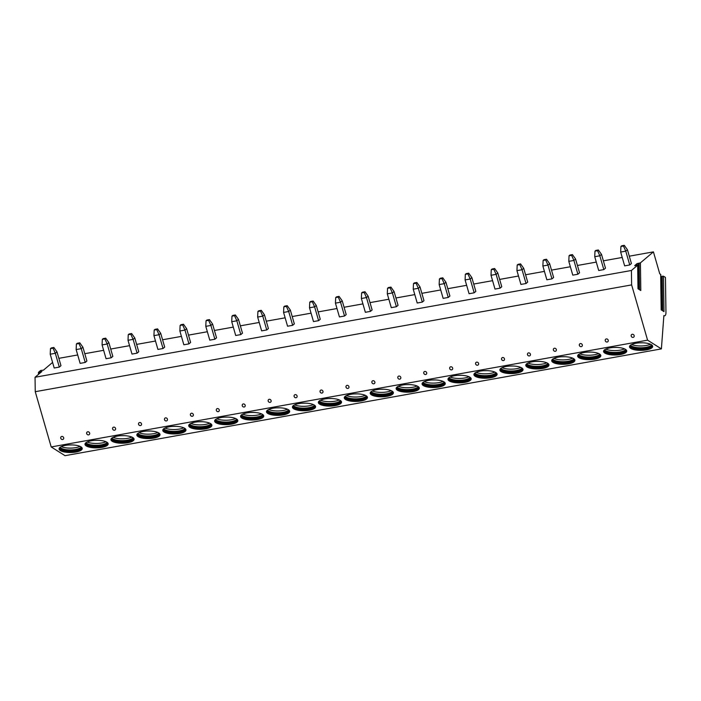 <?xml version="1.0" encoding="UTF-8"?>
<svg xmlns="http://www.w3.org/2000/svg" width="701" height="701" viewBox="0 0 701 701"><rect width="100%" height="100%" fill="white"/><g stroke="black" fill="none" stroke-linecap="round" stroke-linejoin="round"><path stroke-width="1.05" d="M663.847 315.941L664.679 315.792A4.583 1.945 79.8 0 1 663.873 315.564L661.393 348.896L647.575 340.16L631.627 284.904L631.417 270.481L637.665 265.197L637.998 288.759L640.81 290.538L640.416 262.866L653.42 251.869L629.296 256.189M664.679 315.792A4.583 1.945 79.8 0 0 665.95 312.515L665.459 277.43L663.488 276.185L663.987 311.621L661.174 309.842L660.675 274.406L659.755 273.819L653.42 251.869M637.665 265.197L636.955 265.136L637.665 265.197M640.416 262.866L637.043 263.629L634.764 265.556L636.955 265.136M634.773 265.732L635.474 265.618M631.417 270.481L35.05 377.261L35.252 391.693L51.199 446.949L65.027 455.676L661.393 348.896M52.593 362.426L43.436 370.172L40.676 370.461L38.537 372.266L41.911 371.46L35.05 377.261M38.537 372.266L39.247 372.336L39.265 373.694M622.216 257.46L603.368 260.833M596.288 262.104L577.431 265.477M570.36 266.748L551.503 270.122M544.432 271.383L525.575 274.766M518.503 276.028L499.647 279.41M492.575 280.672L473.718 284.045M466.647 285.316L447.79 288.689M440.719 289.96L421.862 293.333M414.782 294.604L395.934 297.978M388.853 299.248L370.005 302.622M362.925 303.884L344.068 307.266M336.997 308.528L318.14 311.91M311.069 313.172L292.212 316.545M285.141 317.816L266.284 321.189M259.212 322.46L240.355 325.834M233.284 327.104L214.427 330.478M207.356 331.739L188.499 335.122M181.428 336.384L162.571 339.766M155.491 341.028L136.642 344.401M129.562 345.672L110.714 349.045M103.634 350.316L84.777 353.69M77.706 354.96L58.849 358.334M56.991 351.884L53.854 347.459L51.304 347.924L50.472 348.625L50.218 354.207L54.205 368.007L59.305 367.087L60.969 365.685L56.991 351.884L55.326 353.295L59.305 367.087M82.92 347.24L79.783 342.824L77.233 343.28L76.4 343.981L76.146 349.562L80.133 363.363L85.233 362.452L86.906 361.041L82.92 347.24L81.255 348.651L85.233 362.452M108.848 342.596L105.711 338.18L103.161 338.636L102.328 339.337L102.083 344.918L106.061 358.719L111.17 357.808L112.835 356.397L108.848 342.596L107.183 344.007L111.17 357.808M134.776 337.961L131.639 333.536L129.089 333.991L128.257 334.692L128.011 340.283L131.99 354.075L137.098 353.164L138.763 351.753L134.776 337.961L133.111 339.363L137.098 353.164M160.704 333.317L157.567 328.892L155.017 329.347L154.185 330.048L153.94 335.639L157.918 349.431L163.026 348.52L164.691 347.109L160.704 333.317L159.039 334.719L163.026 348.52M186.641 328.673L183.504 324.248L180.946 324.703L180.113 325.413L179.868 330.995L183.846 344.787L188.955 343.876L190.619 342.465L186.641 328.673L184.976 330.083L188.955 343.876M212.569 324.028L209.433 319.603L206.874 320.059L206.041 320.769L205.796 326.351L209.783 340.151L214.883 339.231L216.548 337.829L212.569 324.028L210.905 325.439L214.883 339.231M238.498 319.384L235.361 314.959L232.802 315.424L231.97 316.125L231.724 321.706L235.711 335.507L240.811 334.587L242.476 333.185L238.498 319.384L236.833 320.795L240.811 334.587M264.426 314.74L261.289 310.324L258.739 310.78L257.907 311.481L257.653 317.062L261.639 330.863L266.739 329.952L268.404 328.541L264.426 314.74L262.761 316.151L266.739 329.952M290.354 310.105L287.217 305.68L284.667 306.135L283.835 306.836L283.581 312.427L287.568 326.219L292.668 325.308L294.332 323.897L290.354 310.105L288.689 311.507L292.668 325.308M316.282 305.461L313.145 301.036L310.596 301.491L309.763 302.192L309.509 307.783L313.496 321.575L318.596 320.664L320.261 319.253L316.282 305.461L314.618 306.863L318.596 320.664M342.211 300.817L339.074 296.392L336.524 296.847L335.691 297.557L335.437 303.139L339.424 316.931L344.533 316.02L346.198 314.609L342.211 300.817L340.546 302.219L344.533 316.02M368.139 296.173L365.002 291.747L362.452 292.203L361.62 292.913L361.374 298.495L365.352 312.295L370.461 311.375L372.126 309.973L368.139 296.173L366.474 297.583L370.461 311.375M394.067 291.528L390.93 287.103L388.38 287.559L387.548 288.269L387.303 293.85L391.281 307.651L396.389 306.731L398.054 305.329L394.067 291.528L392.402 292.939L396.389 306.731M419.995 286.884L416.858 282.468L414.309 282.924L413.476 283.625L413.231 289.206L417.209 303.007L422.317 302.096L423.982 300.685L419.995 286.884L418.339 288.295L422.317 302.096M445.932 282.24L442.795 277.824L440.237 278.279L439.404 278.98L439.159 284.562L443.137 298.363L448.246 297.452L449.911 296.041L445.932 282.24L444.268 283.651L448.246 297.452M471.861 277.605L468.724 273.18L466.165 273.635L465.333 274.336L465.087 279.927L469.074 293.719L474.174 292.808L475.839 291.397L471.861 277.605L470.196 279.007L474.174 292.808M497.789 272.961L494.652 268.536L492.093 268.991L491.261 269.692L491.015 275.283L495.002 289.075L500.102 288.164L501.767 286.753L497.789 272.961L496.124 274.363L500.102 288.164M523.717 268.317L520.58 263.891L518.03 264.347L517.198 265.057L516.944 270.639L520.931 284.431L526.03 283.519L527.695 282.109L523.717 268.317L522.052 269.727L526.03 283.519M549.645 263.672L546.508 259.247L543.958 259.703L543.126 260.413L542.872 265.994L546.859 279.795L551.959 278.875L553.624 277.473L549.645 263.672L547.98 265.083L551.959 278.875M575.574 259.028L572.437 254.603L569.887 255.068L569.054 255.769L568.8 261.35L572.787 275.151L577.887 274.231L579.552 272.829L575.574 259.028L573.909 260.439L577.887 274.231M601.502 254.384L598.365 249.968L595.815 250.423L594.983 251.124L594.728 256.706L598.715 270.507L603.824 269.596L605.489 268.185L601.502 254.384L599.837 255.795L603.824 269.596M627.43 249.749L624.293 245.324L621.743 245.779L620.911 246.48L620.665 252.062L624.644 265.863L629.752 264.952L631.417 263.541L627.43 249.749L625.765 251.151L629.752 264.952M631.627 284.904L35.252 391.693M647.575 340.16L51.199 446.949M62.687 439.509A1.639 1.446 -130.2 0 0 61.802 436.434A1.639 1.446 -130.2 0 0 62.485 439.536A1.639 1.446 -130.2 0 0 62.687 439.509M88.624 434.865A1.639 1.446 -130.2 0 0 87.73 431.79A1.639 1.446 -130.2 0 0 88.414 434.892A1.639 1.446 -130.2 0 0 88.624 434.865M114.552 430.23A1.639 1.446 -130.2 0 0 113.658 427.146A1.639 1.446 -130.2 0 0 114.342 430.248A1.639 1.446 -130.2 0 0 114.552 430.23M140.48 425.586A1.639 1.446 -130.2 0 0 139.587 422.51A1.639 1.446 -130.2 0 0 140.27 425.603A1.639 1.446 -130.2 0 0 140.48 425.586M166.409 420.942A1.639 1.446 -130.2 0 0 165.515 417.866A1.639 1.446 -130.2 0 0 166.198 420.959A1.639 1.446 -130.2 0 0 166.409 420.942M192.337 416.298A1.639 1.446 -130.2 0 0 191.452 413.222A1.639 1.446 -130.2 0 0 192.127 416.315A1.639 1.446 -130.2 0 0 192.337 416.298M218.265 411.653A1.639 1.446 -130.2 0 0 217.38 408.578A1.639 1.446 -130.2 0 0 218.055 411.68A1.639 1.446 -130.2 0 0 218.265 411.653M244.193 407.009A1.639 1.446 -130.2 0 0 243.308 403.934A1.639 1.446 -130.2 0 0 243.983 407.036A1.639 1.446 -130.2 0 0 244.193 407.009M270.122 402.365A1.639 1.446 -130.2 0 0 269.237 399.29A1.639 1.446 -130.2 0 0 269.911 402.392A1.639 1.446 -130.2 0 0 270.122 402.365M296.05 397.73A1.639 1.446 -130.2 0 0 295.165 394.645A1.639 1.446 -130.2 0 0 295.84 397.747A1.639 1.446 -130.2 0 0 296.05 397.73M321.978 393.086A1.639 1.446 -130.2 0 0 321.093 390.01A1.639 1.446 -130.2 0 0 321.777 393.103A1.639 1.446 -130.2 0 0 321.978 393.086M347.915 388.442A1.639 1.446 -130.2 0 0 347.021 385.366A1.639 1.446 -130.2 0 0 347.705 388.459A1.639 1.446 -130.2 0 0 347.915 388.442M373.843 383.798A1.639 1.446 -130.2 0 0 372.95 380.722A1.639 1.446 -130.2 0 0 373.633 383.824A1.639 1.446 -130.2 0 0 373.843 383.798M399.772 379.153A1.639 1.446 -130.2 0 0 398.878 376.078A1.639 1.446 -130.2 0 0 399.561 379.18A1.639 1.446 -130.2 0 0 399.772 379.153M425.7 374.509A1.639 1.446 -130.2 0 0 424.815 371.434A1.639 1.446 -130.2 0 0 425.489 374.536A1.639 1.446 -130.2 0 0 425.7 374.509M451.628 369.874A1.639 1.446 -130.2 0 0 450.743 366.789A1.639 1.446 -130.2 0 0 451.418 369.891A1.639 1.446 -130.2 0 0 451.628 369.874M477.556 365.23A1.639 1.446 -130.2 0 0 476.671 362.145A1.639 1.446 -130.2 0 0 477.346 365.247A1.639 1.446 -130.2 0 0 477.556 365.23M503.484 360.586A1.639 1.446 -130.2 0 0 502.599 357.51A1.639 1.446 -130.2 0 0 503.274 360.603A1.639 1.446 -130.2 0 0 503.484 360.586M529.413 355.942A1.639 1.446 -130.2 0 0 528.528 352.866A1.639 1.446 -130.2 0 0 529.202 355.959A1.639 1.446 -130.2 0 0 529.413 355.942M555.341 351.297A1.639 1.446 -130.2 0 0 554.456 348.222A1.639 1.446 -130.2 0 0 555.131 351.324A1.639 1.446 -130.2 0 0 555.341 351.297M581.278 346.653A1.639 1.446 -130.2 0 0 580.384 343.578A1.639 1.446 -130.2 0 0 581.068 346.68A1.639 1.446 -130.2 0 0 581.278 346.653M607.206 342.009A1.639 1.446 -130.2 0 0 606.312 338.933A1.639 1.446 -130.2 0 0 606.996 342.035A1.639 1.446 -130.2 0 0 607.206 342.009M633.134 337.374A1.639 1.446 -130.2 0 0 632.241 334.289A1.639 1.446 -130.2 0 0 632.924 337.391A1.639 1.446 -130.2 0 0 633.134 337.374M65.395 445.398A11.593 3.794 179.2 0 0 59.059 448.885A11.593 3.794 179.2 0 0 75.901 452.04A11.593 3.794 179.2 0 0 82.245 448.561A11.593 3.794 179.2 0 0 65.395 445.398M91.332 440.763A11.593 3.794 179.2 0 0 84.987 444.241A11.593 3.794 179.2 0 0 101.838 447.396A11.593 3.794 179.2 0 0 108.173 443.917A11.593 3.794 179.2 0 0 91.332 440.763M117.26 436.118A11.593 3.794 179.2 0 0 110.916 439.597A11.593 3.794 179.2 0 0 127.766 442.752A11.593 3.794 179.2 0 0 134.101 439.273A11.593 3.794 179.2 0 0 117.26 436.118M143.188 431.474A11.593 3.794 179.2 0 0 136.844 434.953A11.593 3.794 179.2 0 0 153.694 438.116A11.593 3.794 179.2 0 0 160.03 434.629A11.593 3.794 179.2 0 0 143.188 431.474M169.116 426.83A11.593 3.794 179.2 0 0 162.772 430.318A11.593 3.794 179.2 0 0 179.622 433.472A11.593 3.794 179.2 0 0 185.967 429.985A11.593 3.794 179.2 0 0 169.116 426.83M195.044 422.186A11.593 3.794 179.2 0 0 188.7 425.673A11.593 3.794 179.2 0 0 205.551 428.828A11.593 3.794 179.2 0 0 211.895 425.341A11.593 3.794 179.2 0 0 195.044 422.186M220.973 417.542A11.593 3.794 179.2 0 0 214.629 421.029A11.593 3.794 179.2 0 0 231.479 424.184A11.593 3.794 179.2 0 0 237.823 420.696A11.593 3.794 179.2 0 0 220.973 417.542M246.901 412.907A11.593 3.794 179.2 0 0 240.566 416.385A11.593 3.794 179.2 0 0 257.407 419.54A11.593 3.794 179.2 0 0 263.751 416.061A11.593 3.794 179.2 0 0 246.901 412.907M272.829 408.262A11.593 3.794 179.2 0 0 266.494 411.741A11.593 3.794 179.2 0 0 283.335 414.896A11.593 3.794 179.2 0 0 289.679 411.417A11.593 3.794 179.2 0 0 272.829 408.262M298.757 403.618A11.593 3.794 179.2 0 0 292.422 407.097A11.593 3.794 179.2 0 0 309.264 410.251A11.593 3.794 179.2 0 0 315.608 406.773A11.593 3.794 179.2 0 0 298.757 403.618M324.686 398.974A11.593 3.794 179.2 0 0 318.35 402.453A11.593 3.794 179.2 0 0 335.192 405.616A11.593 3.794 179.2 0 0 341.536 402.129A11.593 3.794 179.2 0 0 324.686 398.974M350.623 394.33A11.593 3.794 179.2 0 0 344.279 397.817A11.593 3.794 179.2 0 0 361.129 400.972A11.593 3.794 179.2 0 0 367.464 397.485A11.593 3.794 179.2 0 0 350.623 394.33M376.551 389.686A11.593 3.794 179.2 0 0 370.207 393.173A11.593 3.794 179.2 0 0 387.057 396.328A11.593 3.794 179.2 0 0 393.392 392.84A11.593 3.794 179.2 0 0 376.551 389.686M402.479 385.042A11.593 3.794 179.2 0 0 396.135 388.529A11.593 3.794 179.2 0 0 412.985 391.684A11.593 3.794 179.2 0 0 419.321 388.205A11.593 3.794 179.2 0 0 402.479 385.042M428.407 380.406A11.593 3.794 179.2 0 0 422.063 383.885A11.593 3.794 179.2 0 0 438.914 387.04A11.593 3.794 179.2 0 0 445.258 383.561A11.593 3.794 179.2 0 0 428.407 380.406M454.336 375.762A11.593 3.794 179.2 0 0 447.992 379.241A11.593 3.794 179.2 0 0 464.842 382.395A11.593 3.794 179.2 0 0 471.186 378.917A11.593 3.794 179.2 0 0 454.336 375.762M480.264 371.118A11.593 3.794 179.2 0 0 473.92 374.597A11.593 3.794 179.2 0 0 490.77 377.751A11.593 3.794 179.2 0 0 497.114 374.273A11.593 3.794 179.2 0 0 480.264 371.118M506.192 366.474A11.593 3.794 179.2 0 0 499.857 369.962A11.593 3.794 179.2 0 0 516.698 373.116A11.593 3.794 179.2 0 0 523.042 369.629A11.593 3.794 179.2 0 0 506.192 366.474M532.12 361.83A11.593 3.794 179.2 0 0 525.785 365.317A11.593 3.794 179.2 0 0 542.627 368.472A11.593 3.794 179.2 0 0 548.971 364.984A11.593 3.794 179.2 0 0 532.12 361.83M558.049 357.186A11.593 3.794 179.2 0 0 551.713 360.673A11.593 3.794 179.2 0 0 568.555 363.828A11.593 3.794 179.2 0 0 574.899 360.34A11.593 3.794 179.2 0 0 558.049 357.186M583.977 352.542A11.593 3.794 179.2 0 0 577.642 356.029A11.593 3.794 179.2 0 0 594.483 359.184A11.593 3.794 179.2 0 0 600.827 355.705A11.593 3.794 179.2 0 0 583.977 352.542M609.914 347.906A11.593 3.794 179.2 0 0 603.57 351.385A11.593 3.794 179.2 0 0 620.42 354.54A11.593 3.794 179.2 0 0 626.755 351.061A11.593 3.794 179.2 0 0 609.914 347.906M635.842 343.262A11.593 3.794 179.2 0 0 629.498 346.741A11.593 3.794 179.2 0 0 646.348 349.895A11.593 3.794 179.2 0 0 652.684 346.417A11.593 3.794 179.2 0 0 635.842 343.262M660.789 276.711L663.488 276.185M59.121 448.482A11.593 3.794 179.2 0 0 75.892 451.234A11.593 3.794 -0.8 0 0 82.175 448.149M81.509 447.256A10.883 3.566 -0.8 0 1 75.559 450.48A10.883 3.566 179.2 0 1 59.751 447.562M60.041 447.326A10.883 3.566 179.2 0 0 75.55 449.481A10.883 3.566 -0.8 0 0 81.22 447.028M80.019 446.371A11.47 3.759 -0.8 0 1 75.787 447.632A11.47 3.759 179.2 0 1 61.215 446.633M85.049 443.838A11.593 3.794 179.2 0 0 101.82 446.59A11.593 3.794 -0.8 0 0 108.103 443.514M107.437 442.611A10.883 3.566 -0.8 0 1 101.487 445.845A10.883 3.566 179.2 0 1 85.688 442.918M85.969 442.681A10.883 3.566 179.2 0 0 101.479 444.837A10.883 3.566 -0.8 0 0 107.148 442.384M105.947 441.726A11.47 3.759 -0.8 0 1 101.715 442.988A11.47 3.759 179.2 0 1 87.152 441.989M110.977 439.194A11.593 3.794 179.2 0 0 127.748 441.945A11.593 3.794 -0.8 0 0 134.031 438.87M133.365 437.967A10.883 3.566 -0.8 0 1 127.416 441.201A10.883 3.566 179.2 0 1 111.617 438.274M111.897 438.037A10.883 3.566 179.2 0 0 127.407 440.193A10.883 3.566 -0.8 0 0 133.076 437.739M131.884 437.082A11.47 3.759 -0.8 0 1 127.643 438.344A11.47 3.759 179.2 0 1 113.08 437.345M136.905 434.55A11.593 3.794 179.2 0 0 153.677 437.301A11.593 3.794 -0.8 0 0 159.959 434.226M159.302 433.323A10.883 3.566 -0.8 0 1 153.353 436.557A10.883 3.566 179.2 0 1 137.545 433.63M137.825 433.402A10.883 3.566 179.2 0 0 153.335 435.549A10.883 3.566 -0.8 0 0 159.013 433.095M157.813 432.438A11.47 3.759 -0.8 0 1 153.572 433.7A11.47 3.759 179.2 0 1 139.008 432.701M162.834 429.906A11.593 3.794 179.2 0 0 179.614 432.657A11.593 3.794 -0.8 0 0 185.888 429.582M185.23 428.679A10.883 3.566 -0.8 0 1 179.281 431.912A10.883 3.566 179.2 0 1 163.473 428.986M163.754 428.758A10.883 3.566 179.2 0 0 179.263 430.905A10.883 3.566 -0.8 0 0 184.941 428.46M183.741 427.794A11.47 3.759 -0.8 0 1 179.5 429.056A11.47 3.759 179.2 0 1 164.937 428.057M188.762 425.262A11.593 3.794 179.2 0 0 205.542 428.013A11.593 3.794 -0.8 0 0 211.816 424.937M211.159 424.044A10.883 3.566 -0.8 0 1 205.209 427.268A10.883 3.566 179.2 0 1 189.401 424.35M189.682 424.114A10.883 3.566 179.2 0 0 205.191 426.269A10.883 3.566 -0.8 0 0 210.87 423.816M209.669 423.15A11.47 3.759 -0.8 0 1 205.437 424.42A11.47 3.759 179.2 0 1 190.865 423.422M214.69 420.618A11.593 3.794 179.2 0 0 231.47 423.369A11.593 3.794 -0.8 0 0 237.744 420.293M237.087 419.4A10.883 3.566 -0.8 0 1 231.137 422.624A10.883 3.566 179.2 0 1 215.33 419.706M215.61 419.47A10.883 3.566 179.2 0 0 231.12 421.625A10.883 3.566 -0.8 0 0 236.798 419.172M235.597 418.506A11.47 3.759 -0.8 0 1 231.365 419.776A11.47 3.759 179.2 0 1 216.793 418.777M240.618 415.982A11.593 3.794 179.2 0 0 257.398 418.734A11.593 3.794 -0.8 0 0 263.681 415.649M263.015 414.755A10.883 3.566 -0.8 0 1 257.065 417.98A10.883 3.566 179.2 0 1 241.258 415.062M241.538 414.826A10.883 3.566 179.2 0 0 257.048 416.981A10.883 3.566 -0.8 0 0 262.726 414.528M261.526 413.87A11.47 3.759 -0.8 0 1 257.293 415.132A11.47 3.759 179.2 0 1 242.721 414.133M266.555 411.338A11.593 3.794 179.2 0 0 283.327 414.089A11.593 3.794 -0.8 0 0 289.609 411.014M288.943 410.111A10.883 3.566 -0.8 0 1 282.994 413.345A10.883 3.566 179.2 0 1 267.186 410.418M267.467 410.181A10.883 3.566 179.2 0 0 282.976 412.337A10.883 3.566 -0.8 0 0 288.654 409.883M287.454 409.226A11.47 3.759 -0.8 0 1 283.222 410.488A11.47 3.759 179.2 0 1 268.649 409.489M292.483 406.694A11.593 3.794 179.2 0 0 309.255 409.445A11.593 3.794 -0.8 0 0 315.538 406.37M314.872 405.467A10.883 3.566 -0.8 0 1 308.922 408.701A10.883 3.566 179.2 0 1 293.114 405.774M293.404 405.537A10.883 3.566 179.2 0 0 308.913 407.693A10.883 3.566 -0.8 0 0 314.583 405.239M313.382 404.582A11.47 3.759 -0.8 0 1 309.15 405.844A11.47 3.759 179.2 0 1 294.578 404.845M318.412 402.05A11.593 3.794 179.2 0 0 335.183 404.801A11.593 3.794 -0.8 0 0 341.466 401.726M340.8 400.823A10.883 3.566 -0.8 0 1 334.85 404.056A10.883 3.566 179.2 0 1 319.043 401.13M319.332 400.902A10.883 3.566 179.2 0 0 334.841 403.049A10.883 3.566 -0.8 0 0 340.511 400.604M339.31 399.938A11.47 3.759 -0.8 0 1 335.078 401.2A11.47 3.759 179.2 0 1 320.506 400.201M344.34 397.406A11.593 3.794 179.2 0 0 361.111 400.157A11.593 3.794 -0.8 0 0 367.394 397.081M366.728 396.179A10.883 3.566 -0.8 0 1 360.778 399.412A10.883 3.566 179.2 0 1 344.98 396.486M345.26 396.258A10.883 3.566 179.2 0 0 360.77 398.413A10.883 3.566 -0.8 0 0 366.439 395.96M365.239 395.294A11.47 3.759 -0.8 0 1 361.006 396.556A11.47 3.759 179.2 0 1 346.443 395.557M370.268 392.762A11.593 3.794 179.2 0 0 387.04 395.513A11.593 3.794 -0.8 0 0 393.322 392.437M392.656 391.544A10.883 3.566 -0.8 0 1 386.707 394.768A10.883 3.566 179.2 0 1 370.908 391.85M371.188 391.614A10.883 3.566 179.2 0 0 386.698 393.769A10.883 3.566 -0.8 0 0 392.376 391.316M391.176 390.65A11.47 3.759 -0.8 0 1 386.934 391.92A11.47 3.759 179.2 0 1 372.371 390.921M396.196 388.126A11.593 3.794 179.2 0 0 412.968 390.878A11.593 3.794 -0.8 0 0 419.251 387.793M418.593 386.899A10.883 3.566 -0.8 0 1 412.644 390.124A10.883 3.566 179.2 0 1 396.836 387.206M397.116 386.97A10.883 3.566 179.2 0 0 412.626 389.125A10.883 3.566 -0.8 0 0 418.304 386.672M417.104 386.014A11.47 3.759 -0.8 0 1 412.863 387.276A11.47 3.759 179.2 0 1 398.299 386.277M422.125 383.482A11.593 3.794 179.2 0 0 438.905 386.233A11.593 3.794 -0.8 0 0 445.179 383.158M444.522 382.255A10.883 3.566 -0.8 0 1 438.572 385.489A10.883 3.566 179.2 0 1 422.764 382.562M423.045 382.325A10.883 3.566 179.2 0 0 438.554 384.481A10.883 3.566 -0.8 0 0 444.232 382.027M443.032 381.37A11.47 3.759 -0.8 0 1 438.8 382.632A11.47 3.759 179.2 0 1 424.228 381.633M448.053 378.838A11.593 3.794 179.2 0 0 464.833 381.589A11.593 3.794 -0.8 0 0 471.107 378.514M470.45 377.611A10.883 3.566 -0.8 0 1 464.5 380.845A10.883 3.566 179.2 0 1 448.693 377.918M448.973 377.681A10.883 3.566 179.2 0 0 464.483 379.837A10.883 3.566 -0.8 0 0 470.161 377.383M468.96 376.726A11.47 3.759 -0.8 0 1 464.728 377.988A11.47 3.759 179.2 0 1 450.156 376.989M473.981 374.194A11.593 3.794 179.2 0 0 490.761 376.945A11.593 3.794 -0.8 0 0 497.044 373.87M496.378 372.967A10.883 3.566 -0.8 0 1 490.428 376.2A10.883 3.566 179.2 0 1 474.621 373.274M474.901 373.046A10.883 3.566 179.2 0 0 490.411 375.193A10.883 3.566 -0.8 0 0 496.089 372.739M494.888 372.082A11.47 3.759 -0.8 0 1 490.656 373.344A11.47 3.759 179.2 0 1 476.084 372.345M499.909 369.55A11.593 3.794 179.2 0 0 516.69 372.301A11.593 3.794 -0.8 0 0 522.972 369.225M522.306 368.323A10.883 3.566 -0.8 0 1 516.357 371.556A10.883 3.566 179.2 0 1 500.549 368.63M500.829 368.402A10.883 3.566 179.2 0 0 516.339 370.549A10.883 3.566 -0.8 0 0 522.017 368.104M520.817 367.438A11.47 3.759 -0.8 0 1 516.584 368.7A11.47 3.759 179.2 0 1 502.012 367.701M525.846 364.906A11.593 3.794 179.2 0 0 542.618 367.657A11.593 3.794 -0.8 0 0 548.901 364.581M548.235 363.688A10.883 3.566 -0.8 0 1 542.285 366.912A10.883 3.566 179.2 0 1 526.477 363.994M526.758 363.758A10.883 3.566 179.2 0 0 542.267 365.913A10.883 3.566 -0.8 0 0 547.945 363.46M546.745 362.794A11.47 3.759 -0.8 0 1 542.513 364.064A11.47 3.759 179.2 0 1 527.941 363.065M551.775 360.261A11.593 3.794 179.2 0 0 568.546 363.013A11.593 3.794 -0.8 0 0 574.829 359.937M574.163 359.043A10.883 3.566 -0.8 0 1 568.213 362.268A10.883 3.566 179.2 0 1 552.406 359.35M552.695 359.114A10.883 3.566 179.2 0 0 568.204 361.269A10.883 3.566 -0.8 0 0 573.874 358.816M572.673 358.15A11.47 3.759 -0.8 0 1 568.441 359.42A11.47 3.759 179.2 0 1 553.869 358.421M577.703 355.626A11.593 3.794 179.2 0 0 594.474 358.377A11.593 3.794 -0.8 0 0 600.757 355.293M600.091 354.399A10.883 3.566 -0.8 0 1 594.141 357.624A10.883 3.566 179.2 0 1 578.334 354.706M578.623 354.469A10.883 3.566 179.2 0 0 594.133 356.625A10.883 3.566 -0.8 0 0 599.802 354.171M598.601 353.514A11.47 3.759 -0.8 0 1 594.369 354.776A11.47 3.759 179.2 0 1 579.797 353.777M603.631 350.982A11.593 3.794 179.2 0 0 620.403 353.733A11.593 3.794 -0.8 0 0 626.685 350.658M626.019 349.755A10.883 3.566 -0.8 0 1 620.07 352.989A10.883 3.566 179.2 0 1 604.271 350.062M604.551 349.825A10.883 3.566 179.2 0 0 620.061 351.981A10.883 3.566 -0.8 0 0 625.73 349.527M624.53 348.87A11.47 3.759 -0.8 0 1 620.297 350.132A11.47 3.759 179.2 0 1 605.734 349.133M629.559 346.338A11.593 3.794 179.2 0 0 646.331 349.089A11.593 3.794 -0.8 0 0 652.613 346.014M651.948 345.111A10.883 3.566 -0.8 0 1 646.007 348.344A10.883 3.566 179.2 0 1 630.199 345.418M630.479 345.181A10.883 3.566 179.2 0 0 645.989 347.337A10.883 3.566 -0.8 0 0 651.667 344.883M650.467 344.226A11.47 3.759 -0.8 0 1 646.226 345.488A11.47 3.759 179.2 0 1 631.662 344.489M50.218 354.207L55.326 353.295L53.022 348.169L53.854 347.459M50.472 348.625L53.022 348.169M76.146 349.562L81.255 348.651L78.95 343.525L79.783 342.824M76.4 343.981L78.95 343.525M102.083 344.918L107.183 344.007L104.878 338.881L105.711 338.18M102.328 339.337L104.878 338.881M128.011 340.283L133.111 339.363L130.807 334.237L131.639 333.536M128.257 334.692L130.807 334.237M153.94 335.639L159.039 334.719L156.735 329.593L157.567 328.892M154.185 330.048L156.735 329.593M179.868 330.995L184.976 330.083L182.663 324.949L183.504 324.248M180.113 325.413L182.663 324.949M205.796 326.351L210.905 325.439L208.6 320.313L209.433 319.603M206.041 320.769L208.6 320.313M231.724 321.706L236.833 320.795L234.528 315.669L235.361 314.959M231.97 316.125L234.528 315.669M257.653 317.062L262.761 316.151L260.457 311.025L261.289 310.324M257.907 311.481L260.457 311.025M283.581 312.427L288.689 311.507L286.385 306.381L287.217 305.68M283.835 306.836L286.385 306.381M309.509 307.783L314.618 306.863L312.313 301.737L313.145 301.036M309.763 302.192L312.313 301.737M335.437 303.139L340.546 302.219L338.241 297.093L339.074 296.392M335.691 297.557L338.241 297.093M361.374 298.495L366.474 297.583L364.17 292.457L365.002 291.747M361.62 292.913L364.17 292.457M387.303 293.85L392.402 292.939L390.098 287.813L390.93 287.103M387.548 288.269L390.098 287.813M413.231 289.206L418.339 288.295L416.026 283.169L416.858 282.468M413.476 283.625L416.026 283.169M439.159 284.562L444.268 283.651L441.963 278.525L442.795 277.824M439.404 278.98L441.963 278.525M465.087 279.927L470.196 279.007L467.891 273.881L468.724 273.18M465.333 274.336L467.891 273.881M491.015 275.283L496.124 274.363L493.819 269.237L494.652 268.536M491.261 269.692L493.819 269.237M516.944 270.639L522.052 269.727L519.748 264.592L520.58 263.891M517.198 265.057L519.748 264.592M542.872 265.994L547.98 265.083L545.676 259.957L546.508 259.247M543.126 260.413L545.676 259.957M568.8 261.35L573.909 260.439L571.604 255.313L572.437 254.603M569.054 255.769L571.604 255.313M594.728 256.706L599.837 255.795L597.532 250.669L598.365 249.968M594.983 251.124L597.532 250.669M620.665 252.062L625.765 251.151L623.461 246.025L624.293 245.324M620.911 246.48L623.461 246.025M639.137 263.287L639.514 289.715M638.322 263.217L638.69 289.198M637.043 263.629L637.06 265.101M661.393 276.597L661.867 310.28M662.2 276.176L662.69 310.797M69.522 444.96A10.077 3.303 179.2 0 0 71.668 444.925M95.45 440.316A10.077 3.303 179.2 0 0 97.605 440.281M121.387 435.671A10.077 3.303 179.2 0 0 123.534 435.636M147.315 431.027A10.077 3.303 179.2 0 0 149.462 431.001M173.243 426.383A10.077 3.303 179.2 0 0 175.39 426.357M199.172 421.739A10.077 3.303 179.2 0 0 201.318 421.713M225.1 417.095A10.077 3.303 179.2 0 0 227.247 417.069M251.028 412.46A10.077 3.303 179.2 0 0 253.175 412.425M276.956 407.816A10.077 3.303 179.2 0 0 279.103 407.78M302.885 403.171A10.077 3.303 179.2 0 0 305.031 403.136M328.813 398.527A10.077 3.303 179.2 0 0 330.96 398.501M354.741 393.883A10.077 3.303 179.2 0 0 356.897 393.857M380.678 389.239A10.077 3.303 179.2 0 0 382.825 389.213M406.606 384.604A10.077 3.303 179.2 0 0 408.753 384.569M432.535 379.96A10.077 3.303 179.2 0 0 434.681 379.924M458.463 375.315A10.077 3.303 179.2 0 0 460.61 375.28M484.391 370.671A10.077 3.303 179.2 0 0 486.538 370.645M510.319 366.027A10.077 3.303 179.2 0 0 512.466 366.001M536.247 361.383A10.077 3.303 179.2 0 0 538.394 361.357M562.176 356.739A10.077 3.303 179.2 0 0 564.323 356.713M588.104 352.104A10.077 3.303 179.2 0 0 590.251 352.068M614.032 347.459A10.077 3.303 179.2 0 0 616.188 347.424M639.969 342.815A10.077 3.303 179.2 0 0 642.116 342.78M638.076 288.812L637.744 265.118M661.253 309.886L660.754 274.512M38.494 374.352L38.459 372.433M68.786 444.995L72.405 444.942M94.714 440.351L98.342 440.298M120.651 435.707L124.27 435.663M146.579 431.071L150.198 431.019M172.507 426.427L176.126 426.374M198.436 421.783L202.054 421.73M224.364 417.139L227.983 417.086M250.292 412.495L253.911 412.442M276.22 407.851L279.839 407.807M302.149 403.215L305.767 403.163M328.077 398.571L331.696 398.519M354.005 393.927L357.633 393.874M379.942 389.283L383.561 389.23M405.87 384.639L409.489 384.586M431.798 379.995L435.417 379.942M457.727 375.35L461.346 375.307M483.655 370.715L487.274 370.663M509.583 366.071L513.202 366.018M535.511 361.427L539.13 361.374M561.44 356.783L565.059 356.73M587.368 352.139L590.996 352.086M613.296 347.494L616.924 347.451M639.233 342.859L642.852 342.807M60.75 437.485A1.717 1.717 0 0 0 62.485 439.536M86.679 432.841A1.717 1.717 0 0 0 88.414 434.892M112.607 428.197A1.717 1.717 0 0 0 114.342 430.248M138.535 423.553A1.717 1.717 0 0 0 140.27 425.603M164.463 418.909A1.717 1.717 0 0 0 166.198 420.959M190.392 414.273A1.717 1.717 0 0 0 192.127 416.315M216.32 409.629A1.717 1.717 0 0 0 218.055 411.68M242.248 404.985A1.717 1.717 0 0 0 243.983 407.036M268.176 400.341A1.717 1.717 0 0 0 269.911 402.392M294.113 395.697A1.717 1.717 0 0 0 295.84 397.747M320.042 391.053A1.717 1.717 0 0 0 321.777 393.103M345.97 386.409A1.717 1.717 0 0 0 347.705 388.459M371.898 381.773A1.717 1.717 0 0 0 373.633 383.824M397.826 377.129A1.717 1.717 0 0 0 399.561 379.18M423.755 372.485A1.717 1.717 0 0 0 425.489 374.536M449.683 367.841A1.717 1.717 0 0 0 451.418 369.891M475.611 363.197A1.717 1.717 0 0 0 477.346 365.247M501.539 358.553A1.717 1.717 0 0 0 503.274 360.603M527.467 353.909A1.717 1.717 0 0 0 529.202 355.959M553.404 349.273A1.717 1.717 0 0 0 555.131 351.324M579.333 344.629A1.717 1.717 0 0 0 581.068 346.68M605.261 339.985A1.717 1.717 0 0 0 606.996 342.035M631.189 335.341A1.717 1.717 0 0 0 632.924 337.391"/></g></svg>
